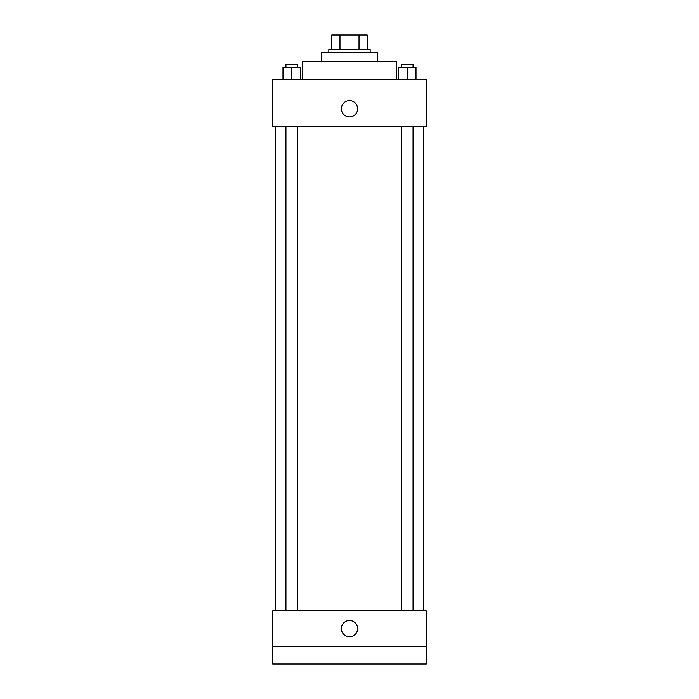 <?xml version="1.0" encoding="UTF-8"?>
<svg xmlns="http://www.w3.org/2000/svg" width="699" height="699" viewBox="0 0 699 699"><rect width="100%" height="100%" fill="white"/><g stroke="black" fill="none" stroke-linecap="round" stroke-linejoin="round"><path stroke-width="1.05" d="M339.976 49.716L339.976 34.95L331.78 34.95L331.78 49.716L331.78 34.95M339.976 34.95L367.22 34.95L367.22 49.716M359.024 49.716L359.024 34.95M328.827 52.67L328.827 49.716L370.173 49.716L370.173 52.67M321.444 61.529L321.444 52.67L377.556 52.67L377.556 61.529M302.248 79.249L302.248 61.529L396.752 61.529L396.752 79.249M272.706 79.249L426.294 79.249L426.294 126.51L272.706 126.51L272.706 79.249M349.5 116.908A8.126 8.126 0 0 1 342.466 104.728A8.126 8.126 0 0 1 356.534 104.728A8.126 8.126 0 0 1 349.5 116.908M272.706 610.882L426.294 610.882L426.294 664.05L272.706 664.05L272.706 610.882M349.5 636.728A8.126 8.126 0 0 1 342.466 624.548A8.126 8.126 0 0 1 356.534 624.548A8.126 8.126 0 0 1 349.5 636.728M272.706 646.33L426.294 646.33M398.29 79.249L398.29 67.436L416.01 67.436L416.01 79.249L416.01 67.436M407.15 79.249L407.15 67.436M413.057 67.436L413.057 64.483L401.243 64.483L401.243 67.436M282.99 79.249L282.99 67.436L300.71 67.436L300.71 79.249L300.71 67.436M291.85 79.249L291.85 67.436M297.757 67.436L297.757 64.483L285.943 64.483L285.943 67.436M423.341 610.882L423.341 126.51M275.659 610.882L275.659 126.51M401.243 126.51L401.243 610.882M413.057 126.51L413.057 610.882M297.757 610.882L297.757 126.51M285.943 610.882L285.943 126.51"/></g></svg>

